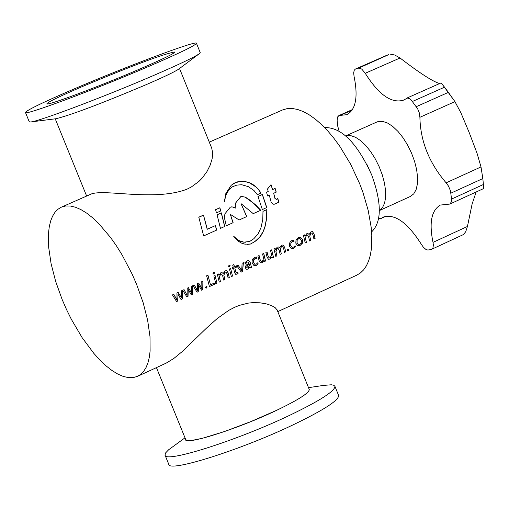 <?xml version="1.0" encoding="UTF-8"?>
<svg xmlns="http://www.w3.org/2000/svg" width="509" height="509" viewBox="0 0 509 509"><rect width="100%" height="100%" fill="white"/><g stroke="black" fill="none" stroke-linecap="round" stroke-linejoin="round"><path stroke-width="0.76" d="M416.337 106.655L448.397 92.364L454.925 101.635L419.9 117.299L419.27 112.782L417.66 108.799L411.24 100.044L409.548 98.701L407.569 98.04L403.306 100.228C391.345 103.613 378.658 94.636 365.239 73.283L361.912 69.262L360.442 68.371L358.68 68.13L355.441 69.033L354.289 70.153L353.666 72.774L354.054 76.325C358.241 96.805 355.867 109.588 346.928 114.678L339.109 115.505L337.524 117.013L337.143 120.646L337.811 126.461L339.077 130.991M406.519 98.237L441.068 82.916L444.542 87.192L412.481 101.456M358.68 68.13L388.882 54.558L355.581 68.982M390.473 54.183L394.749 55.01L400.036 57.994L365.239 73.283M439.534 83.565C432.529 81.376 419.359 72.851 400.036 57.994M448.397 92.364L444.542 87.192M378.709 218.386L380.955 218.514L383.462 217.006C395.105 213.627 407.798 222.834 421.547 244.619L423.386 247.234L425.887 249.41L427.751 250.034L429.774 249.773L432.001 249.105L432.968 247.807L433.375 245.115L433.013 242.379C428.985 222.707 431.441 210.268 440.368 205.063L449.803 204.071L451.356 201.927L451.547 199.083L450.465 190.805L448.486 186.078L446.119 182.826L481.005 166.927L477.048 153.273L469.164 132.461L460.849 112.699L454.925 101.635M481.005 166.927L482.825 178.564L450.942 193.14M451.547 199.083L483.404 184.493L482.825 178.564M483.404 184.493L483.391 188.674L449.803 204.071M433.013 242.379L467.44 226.48L472.123 203.969L476.15 191.995M467.44 226.48L465.716 231.729L463.527 234.515L431.683 249.283M379.37 210.58L410.432 196.429L413.741 193.865L416.101 189.666L417.405 184.016L417.577 177.183L416.616 169.491L414.555 161.302L411.495 153.012L407.582 145.014L403.007 137.697L397.987 131.411L392.763 126.455L387.591 123.063L382.711 121.384L378.352 121.498L376.902 121.995L345.719 135.884M379.37 210.535L382.424 207.71L384.537 203.314L385.612 197.537L385.58 190.646L384.454 182.954L382.272 174.829L379.141 166.634L375.209 158.763L370.654 151.587L365.691 145.428L360.557 140.579L355.486 137.252L350.714 135.61L345.751 135.909M371.926 175.503L367.059 164.7M419.9 117.299C420.383 141.088 429.125 162.937 446.119 182.826M355.441 69.033L387.343 55.048M25.495 112.546L29.242 121.746L30.47 121.995C37.742 121.867 103.785 96.984 152.675 75.873C178.252 64.834 193.725 57.498 199.089 53.865L200.196 52.542M74.371 88.827C127.441 66.03 198.205 39.6 196.48 43.335C195.259 45.53 179.378 53.216 148.838 66.386C94.82 89.66 22.969 116.415 25.45 112.432C27.041 110.033 43.348 102.163 74.371 88.827M31.011 121.925L55.939 118.731C70.63 115.161 100.248 104.001 144.791 85.257C163.364 77.234 174.651 71.864 178.653 69.148L178.926 68.944M139.205 69.288C162.136 59.407 174.072 53.636 175.013 51.969C165.094 53.375 134.567 64.751 83.438 86.097C60.24 96.074 48.062 101.946 46.911 103.728C45.123 106.686 98.835 86.676 139.205 69.288M324.608 127.574C341.418 127.174 357.108 142.94 371.685 174.886C381.852 202.989 381.826 221.994 371.608 231.9M185.009 437.829L168.625 449.771L165.686 452.832L165.005 455.04C164.407 463.578 237.219 440.495 289.99 415.153C319.817 400.78 334.807 391.186 334.954 386.376L333.853 385.268L331.321 384.779L323.4 385.421M338.542 395.27L338.67 395.588C338.555 400.468 323.59 410.114 293.776 424.519C241.043 449.918 168.205 472.899 168.753 464.24L165.132 455.358M185.524 439.102C182.979 446.259 237.054 429.291 276.457 410.407C299.896 399.113 310.757 391.962 309.039 388.94M137.557 376.336L133.231 377.595L128.433 377.621L123.223 376.418L117.687 374.013L111.897 370.444L105.942 365.774L99.904 360.067L93.866 353.405L82.121 337.632L71.355 319.328L66.52 309.542L62.143 299.508L55.659 281.42L51.104 263.777L48.679 247.349L48.52 232.874L49.297 226.569L50.645 221.001L52.542 216.217L54.978 212.291L57.924 209.263L61.347 207.176L65.597 206.005L70.318 206.018L75.453 207.214L80.925 209.593L86.664 213.118L92.593 217.75L98.625 223.432L110.657 237.614L116.485 245.923L122.071 254.882L132.213 274.256L136.616 284.391L143.112 302.575L147.635 320.263L150.002 336.646L150.11 351.006L149.322 357.223L147.985 362.707L146.108 367.403L143.729 371.265L140.866 374.255L137.557 376.336L166.214 363.108L173.862 358.438L182.457 351.375L206.501 328.101L217.222 318.539L228.694 310.401L234.643 307.277L239.294 305.387L248.195 303.135L252.407 302.67L260.004 302.798L266.442 303.905L271.513 305.597L275.095 307.582L277.119 309.962M182.489 290.353L182.368 298.917L181.045 299.521L177.997 294.183L177.781 301.004L176.572 301.557L172.456 294.908L173.792 294.304L176.992 299.922L176.935 292.872L178.144 292.325L181.452 297.892L181.28 290.9L182.489 290.353M192.739 285.695L192.618 294.253L191.289 294.851L188.228 289.526L188.037 296.333L186.835 296.881L182.731 290.238L184.061 289.64L187.134 295.309L187.197 288.215L188.4 287.661L191.645 293.254L191.537 286.243L192.739 285.695M202.964 281.044L202.837 289.596L201.519 290.2L198.491 284.862L198.268 291.676L197.066 292.223L192.981 285.581L194.304 284.983L197.486 290.594L197.435 283.558L198.637 283.01L201.927 288.571L201.761 281.592L202.964 281.044M205.56 287.572L206.132 286.37L207.118 286.86L206.52 288.062L205.56 287.572M220.747 272.818L222.121 272.697L223.184 273.543L225.073 270.852L226.613 270.648L228.197 272.9L229.311 277.539L228.115 278.086L227.097 273.81L226.021 272.092L224.965 272.239L223.877 275.312L224.889 279.556L223.693 280.096L222.637 275.687L221.555 274.128L220.518 274.256L219.449 277.335L220.467 281.566L219.271 282.113L217.368 274.504L218.565 273.957L218.946 275.28L220.747 272.818M213.004 273.416L213.519 272.194L214.563 272.709L214.022 273.925L213.004 273.416M215.797 283.698L213.888 276.082L215.091 275.534L216.993 283.15L215.797 283.698M206.629 275.776L207.946 275.178L210.491 284.817L214.206 283.125L214.48 284.296L209.441 286.586L206.629 275.776M231.341 276.616L229.451 269.013L230.647 268.466L232.537 276.075L231.341 276.616M228.566 266.347L229.082 265.125L230.125 265.641L229.584 266.856L228.566 266.347M236.284 272.881L234.783 267.919L236.577 267.104L236.259 265.914L234.464 266.729L233.835 264.476L232.766 265.443L233.275 267.276L232.079 267.817L232.397 269.007L233.593 268.466L234.681 272.799L235.648 274.294L237.073 274.147L238.104 273.358L237.837 272.188L236.316 272.894M235.801 271.952L236.373 272.919M243.41 262.669L242.551 271.513L241.241 272.111L236.736 265.698L238.047 265.106L241.711 270.603L242.099 263.261L243.41 262.669M250.32 262.606L251.478 267.448L250.288 267.988L249.989 266.691L248.137 269.108L246.375 269.267L245.414 267.957L245.529 266.175L246.661 264.788L249.143 263.191L248.265 261.963L247.285 262.09L245.243 264.05L244.899 262.733L247.062 260.856L248.831 260.608L250.32 262.606L248.825 260.602M255.06 258.553L253.552 260.169L253.457 262.44L254.735 264.222L256.351 264.082L257.859 262.676L258.127 263.847L256.364 265.361L253.959 265.539L252.178 263.147L252.089 260.71L252.878 258.852L254.716 257.376L256.447 257.039L256.797 258.356L254.977 258.527L253.603 259.825L253.457 262.44M262.37 261.346L263.649 258.286L262.549 253.972L263.732 253.431L265.596 261.015L264.413 261.556L264.12 260.258L262.281 262.669L260.493 262.848L259.081 260.608L257.917 256.072L259.106 255.531L260.207 259.825L261.238 261.454L262.37 261.346M270.311 257.732L271.59 254.672L270.489 250.358L271.672 249.824L273.53 257.408L272.347 257.942L272.054 256.651L270.215 259.056L268.44 259.234L267.021 256.994L265.87 252.464L267.053 251.923L268.148 256.212L269.178 257.84L270.311 257.732M277.259 247.139L278.588 247.011L279.664 247.87L281.534 245.192L283.023 244.994L284.614 247.24L285.695 251.866L284.518 252.4L283.526 248.144L282.45 246.426L281.426 246.572L280.344 249.633L281.331 253.851L280.147 254.392L279.123 249.995L278.041 248.437L277.03 248.57L275.973 251.624L276.96 255.842L275.776 256.383L273.918 248.799L275.102 248.265L275.484 249.575L277.259 247.139M287.191 250.409L287.763 249.213L288.724 249.709L288.132 250.899L287.191 250.409M292.338 241.61L290.836 243.219L290.734 245.478L292.02 247.266L293.604 247.126L295.099 245.726L295.366 246.897L293.617 248.398L291.263 248.583L289.468 246.178L289.386 243.754L290.175 241.902L291.994 240.439L293.712 240.102L294.056 241.419L292.249 241.584L290.887 242.876L290.734 245.478M295.805 243.194L296.028 239.828L298.369 237.544L300.609 237.264L302.721 239.917L302.435 243.2L300.119 245.44L297.638 245.65L295.805 243.194M306.723 233.746L308.021 233.618L309.109 234.484L310.974 231.818L312.437 231.614L314.028 233.866L315.096 238.479L313.926 239.014L312.946 234.764L311.871 233.046L310.859 233.192L309.784 236.24L310.757 240.452L309.587 240.986L308.569 236.602L307.487 235.043L306.494 235.177L305.438 238.225L306.412 242.43L305.241 242.965L303.409 235.4L304.586 234.865L304.929 236.189L306.723 233.746M209.294 142.145L282.482 109.976L287.07 108.64L292.109 108.462L297.549 109.441L303.294 111.579L309.281 114.856L315.421 119.221L321.624 124.629L327.809 130.991L333.885 138.238L339.764 146.255L350.593 164.159L359.666 183.679L363 192.587L368.172 210.3L371.163 227.192L371.799 235.094L371.328 249.378L370.228 255.594L368.573 261.111L366.378 265.863L363.674 269.808L360.493 272.9L356.873 275.114L277.787 311.616M265.03 226.734L266.741 218.113L266.761 209.619L262.981 211.318L262.784 219.691L260.913 227.847L257.987 234.051L253.813 238.727L249.722 241.431L243.964 242.176L238.536 240.439L233.695 236.284L238.365 241.272L241.552 243.13L244.963 244.167L250.644 244.015L256.173 240.719L259.705 237.264L261.69 234.56L264.572 228.388L266.589 218.316L266.761 209.619M309.173 389.277L309.268 389.506C309.116 392.999 298.159 399.966 276.406 410.413L250.651 421.681L224.297 431.607L202.315 438.319L192.154 440.368L186.587 440.285L185.664 439.439L156.441 367.619M211.738 148.202L212.717 153.298L212.132 158.776L210.242 164.999L206.947 171.609L202.06 178.239L198.968 181.382L191.333 186.981L186.854 189.259C152.98 202.067 101.628 187.764 89.832 194.654L61.347 207.176M215.561 225.532L207.322 229.228L203.485 215.084L198.777 217.19L203.67 235.928L216.611 230.106L215.561 225.532L207.322 229.228M261.104 193.006L256.733 187.465L252.967 184.538L249.798 182.814L244.581 181.369L237.779 181.783L234.146 183.164L231.194 185.295L225.875 193.388L224.329 201.882L225.92 195.042L229.005 189.672L232.365 186.822L236.755 185.117L241.75 184.735L248.316 186.65L253.972 190.493L257.331 194.699L261.104 193.006M276.247 192.122L275.146 188.4L272.582 189.552L271.03 184.614L267.499 188.992L268.243 191.492L266.531 192.262L267.632 195.984L269.299 195.233L271.259 202.493L273.409 204.198L274.898 204.134L279.027 202.009L277.691 198.491L276.635 199.242L275.114 198.574L273.677 193.274L276.247 192.122M219.856 207.761L215.555 209.689L216.49 212.845L220.804 210.911L219.856 207.761L215.581 209.784M221.358 212.845L217.057 214.773L220.461 228.382L224.768 226.441L221.358 212.845L217.076 214.849M262.415 194.451L257.98 196.442L262.351 209.549L266.786 207.551L262.415 194.451L258.012 196.512M245.446 197.18L240.999 196.328L235.832 202.728L235.279 205.521L236.011 208.219L231.926 206.8L230.329 207.157L224.991 213.729L224.259 217.171L226.314 225.748L233.122 222.688L230.354 214.365L239.128 219.99L246.776 216.548L241.024 203.632L253.234 213.646L260.754 210.268L255.792 205.025L249.073 199.553L245.446 197.18L240.999 196.328M260.608 210.332L253.52 203.212L245.357 197.327M240.916 196.487L235.737 202.875M231.926 206.8L236.011 208.219M231.83 206.94L230.329 207.157M230.24 207.29L224.978 213.748M232.995 222.745L230.354 214.365M246.642 216.611L241.024 203.632M266.659 207.615L262.32 194.584M224.641 226.499L221.262 212.972M220.69 210.968L219.773 207.914M278.9 202.073L277.57 198.593L276.521 199.343L275 198.675L273.677 193.274M276.126 192.173L275.146 188.4M275.051 188.534L272.582 189.552M272.487 189.685L271.03 184.614M270.941 184.761L267.505 189.011M266.557 192.338L268.243 191.492M260.964 193.07L258.279 189.303L255.741 186.809L248.691 182.337M248.627 182.521L244.524 181.56L239.026 181.707L235.241 182.82L231.194 185.295M231.143 185.492L225.691 193.891M224.361 200.985L225.729 195.52M266.633 209.702L262.981 211.343M245.828 242.233L243.2 242.112L239.796 241.151L236.609 239.306L234.541 237.436M247.329 244.384L250.644 244.015M250.485 244.008L254.685 241.711L259.552 237.27L263.172 231.601L264.884 226.766M216.484 230.163L215.447 225.633M207.208 229.33L203.485 215.084M203.396 215.237L198.809 217.286M182.368 298.917L181.007 299.457M177.997 294.183L177.692 300.965L176.534 301.487M173.734 294.329L176.871 299.973M178.086 292.351L181.395 297.918M182.407 290.391L182.279 298.872M192.618 294.253L191.257 294.787M188.254 289.519L187.948 296.295L186.797 296.817M184.003 289.659L187.134 295.309M188.349 287.687L191.645 293.254M192.656 285.734L192.529 294.208M202.837 289.596L201.481 290.13M198.491 284.862L198.179 291.632L197.028 292.16M194.247 285.008L197.365 290.645M198.586 283.036L201.869 288.597M202.881 281.083L202.747 289.551M206.667 286.325L207.029 286.822L206.431 288.018L205.897 288.056M222.121 272.697L223.184 273.543M218.495 273.988L218.921 275.286M219.252 282.037L220.467 281.566M220.378 281.528L219.449 277.335M221.472 274.096L220.518 274.256M220.429 274.23L219.36 277.303M223.68 280.026L224.889 279.556M224.8 279.511L223.877 275.312M225.996 272.086L224.965 272.239M224.876 272.207L223.788 275.28M228.102 278.009L229.311 277.539M229.222 277.5L228.197 272.9M226.6 270.648L228.108 272.862M213.971 272.13L214.48 272.684L213.939 273.899L213.481 273.969M216.993 283.15L215.021 275.566M216.904 283.106L215.778 283.621M207.876 275.21L210.491 284.817M209.422 286.516L214.48 284.296M214.391 284.251L214.136 283.157M232.537 276.075L230.577 268.498M232.448 276.031L231.328 276.54M229.527 265.062L230.036 265.622L229.044 266.901M235.712 271.914L234.783 267.919M234.7 267.893L236.577 267.104M236.488 267.079L236.182 265.952M233.777 264.534L234.464 266.729M232.378 268.943L233.593 268.466M238.104 273.358L237.073 274.147M236.984 274.109L235.578 274.262M238.015 273.314L237.779 272.283M242.551 271.513L241.196 272.048M237.996 265.125L241.68 270.616M243.315 262.708L242.462 271.469M251.478 267.448L250.231 262.574M251.382 267.41L250.269 267.919M249.989 266.691L248.048 269.07L246.305 269.229M248.239 261.957L247.196 262.065L245.211 263.929M246.598 267.174L247.221 267.874L248.227 267.785L249.569 264.909L249.397 264.216L247.762 265.157L246.598 267.174L247.158 267.849M249.397 264.216L247.851 265.189L246.687 267.206M253.367 262.402L254.653 264.184M254.977 258.527L256.797 258.356M256.708 258.33L256.364 257.032M258.127 263.847L256.364 265.361M256.275 265.323L253.959 265.539M258.038 263.808L257.802 262.771M259.036 255.569L260.118 259.787L261.168 261.422M264.006 260.233L262.281 262.669M262.192 262.631L260.493 262.848M264.394 261.48L265.596 261.015M265.507 260.977L263.662 253.463M266.983 251.955L268.058 256.173L269.178 257.84M272.054 256.651L270.215 259.056M270.126 259.017L268.44 259.234M272.334 257.872L273.53 257.408M273.441 257.363L271.602 249.855M278.582 247.011L279.664 247.87M275.032 248.297L275.452 249.588M275.763 256.307L276.96 255.842M276.871 255.804L275.973 251.624M278.022 248.437L277.03 248.57M276.947 248.538L275.884 251.592M280.135 254.315L281.331 253.851M281.242 253.813L280.344 249.633M282.425 246.42L281.426 246.572M281.337 246.547L280.255 249.601M284.499 252.33L285.695 251.866M285.606 251.828L284.614 247.24M283.017 244.988L284.525 247.209M288.266 249.168L288.635 249.671L288.043 250.854L287.534 250.899M290.645 245.446L291.924 247.228M292.249 241.584L294.056 241.419M293.967 241.393L293.629 240.095M295.366 246.897L293.617 248.398M293.528 248.36L291.161 248.538M295.277 246.852L295.042 245.822M300.615 237.264L302.632 239.885L302.531 242.704L300.425 245.198L297.638 245.65M297.002 242.526L298.395 244.377L299.935 244.244L301.112 243.296L301.436 240.547L300.024 238.587L297.994 239.039L296.957 240.623L297.002 242.526L298.344 244.358M298.516 238.734L297.141 240.343L297.091 242.558M299.941 238.562L298.605 238.766M308.021 233.618L309.109 234.484M304.509 234.903L304.929 236.189M305.222 242.895L306.412 242.43M306.323 242.392L305.438 238.225M307.474 235.037L306.494 235.177M306.405 235.145L305.349 238.193M309.567 240.916L310.757 240.452M310.668 240.413L309.784 236.24M311.845 233.039L310.859 233.192M310.77 233.167L309.695 236.208M313.907 238.937L315.096 238.479M315.007 238.441L314.028 233.866M312.424 231.614L313.938 233.835M381.349 218.272L385.803 216.242M352.133 110.122L340.069 115.467M338.79 115.613L352.508 109.537M442.372 84.43L454.531 101.037M380.955 218.514L386.019 216.198M200.241 52.662L196.48 43.335M334.954 386.376L338.67 395.588M308.524 387.661L324.952 385.186M309.268 389.506L276.966 309.587M179.524 68.499L212.018 148.895M55.226 118.82L86.645 196.054M178.653 69.148L199.089 53.865"/></g></svg>

